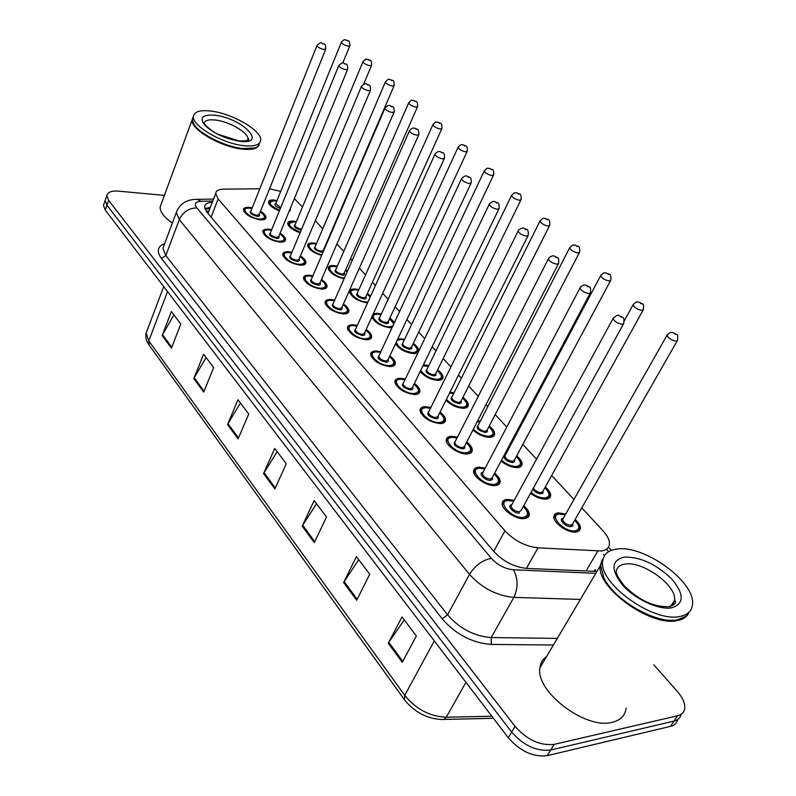 <?xml version="1.0" encoding="UTF-8"?>
<svg xmlns="http://www.w3.org/2000/svg" width="796" height="796" viewBox="0 0 796 796"><rect width="100%" height="100%" fill="white"/><g stroke="black" fill="none" stroke-linecap="round" stroke-linejoin="round"><path stroke-width="1.19" d="M494.634 473.152C498.346 476.227 500.186 479.102 500.157 481.799C499.938 484.048 498.246 485.301 495.102 485.58C486.863 486.475 472.734 476.804 473.62 470.933C473.869 468.645 475.6 467.381 478.814 467.143L485.182 468.098M466.774 441.979C470.476 444.934 472.317 447.72 472.307 450.327C472.078 452.526 470.356 453.73 467.152 453.949C459.023 454.645 445.412 445.471 446.257 439.909C446.496 437.671 448.257 436.457 451.531 436.278L457.441 437.163M440.059 412.089C443.75 414.955 445.601 417.641 445.591 420.159C445.372 422.318 443.621 423.472 440.357 423.631C429.163 422.029 422.377 417.542 420.009 410.159C420.258 407.96 422.039 406.796 425.372 406.676L430.855 407.502M414.427 383.423C418.119 386.189 419.96 388.786 419.97 391.224C419.741 393.333 417.97 394.438 414.646 394.537C403.701 392.896 397.095 388.577 394.816 381.582C395.065 379.443 396.886 378.339 400.269 378.269L405.343 379.035M389.811 355.892C393.493 358.568 395.343 361.085 395.353 363.444C395.124 365.503 393.333 366.558 389.96 366.608C379.254 364.926 372.817 360.777 370.628 354.14C370.876 352.041 372.717 350.986 376.15 350.976L380.856 351.693M366.16 329.435C369.832 332.031 371.682 334.469 371.702 336.748C371.473 338.758 369.652 339.763 366.24 339.763C355.762 338.051 349.474 334.051 347.374 327.743C347.623 325.703 349.484 324.698 352.956 324.728L357.314 325.405M343.414 303.992C347.076 306.51 348.917 308.868 348.947 311.077C348.718 313.047 346.877 314.002 343.424 313.952C333.166 312.211 327.027 308.341 324.997 302.351C325.256 300.361 327.136 299.395 330.639 299.485L334.678 300.112M321.514 279.505C325.166 281.953 327.017 284.242 327.047 286.381C326.818 288.291 324.957 289.197 321.465 289.107C311.415 287.336 305.415 283.605 303.465 277.894C303.714 275.953 305.614 275.048 309.156 275.177L312.898 275.764M300.43 255.914C304.062 258.292 305.903 260.521 305.953 262.59C305.714 264.451 303.843 265.317 300.321 265.177C290.47 263.386 284.6 259.765 282.719 254.332C282.968 252.441 284.878 251.576 288.46 251.755L291.913 252.312M280.102 233.178C283.724 235.497 285.565 237.656 285.605 239.656C285.376 241.477 283.485 242.292 279.933 242.113C270.272 240.302 264.541 236.8 262.72 231.616C262.969 229.765 264.899 228.95 268.501 229.168L271.695 229.686M260.491 211.248C264.103 213.507 265.934 215.607 265.993 217.547C265.755 219.318 263.854 220.094 260.282 219.865C250.8 218.034 245.188 214.641 243.427 209.696C243.675 207.895 245.616 207.119 249.238 207.378L252.193 207.865M523.738 505.719C527.44 508.903 529.28 511.888 529.24 514.674C529.022 516.962 527.37 518.276 524.295 518.604C515.937 519.728 501.251 509.51 502.196 503.301C502.435 500.963 504.127 499.649 507.281 499.351L514.146 500.395M545.29 487.003C548.902 490.077 550.703 492.933 550.673 495.56C550.464 497.669 548.922 498.853 546.036 499.132C541.081 499.241 535.907 497.311 530.514 493.351M516.684 455.879C520.295 458.844 522.096 461.6 522.077 464.148C521.868 466.217 520.285 467.361 517.34 467.58C511.898 467.55 506.475 465.361 501.072 461.033M489.251 426.029C492.863 428.895 494.654 431.561 494.654 434.029C494.435 436.059 492.833 437.153 489.819 437.322C483.868 437.123 478.237 434.686 472.923 430.019M462.924 397.383C466.516 400.159 468.317 402.736 468.317 405.124C468.108 407.114 466.466 408.169 463.401 408.278C456.884 407.88 451.073 405.204 445.979 400.229M437.621 369.871C441.213 372.558 443.014 375.045 443.024 377.354C442.815 379.304 441.143 380.319 438.029 380.379C430.865 379.752 424.915 376.806 420.169 371.553M423.462 364.767L428.835 365.573M413.303 343.414C416.885 346.011 418.686 348.439 418.696 350.668C418.487 352.578 416.796 353.543 413.631 353.563C405.681 352.638 399.622 349.414 395.463 343.892L395.532 344.011M397.91 338.678L404.627 339.295M392.07 327.654L390.149 327.753C381.045 326.38 374.936 322.798 371.841 317.007M373.264 313.913L376.996 313.286L381.334 314.002M367.523 302.908C357.563 301.127 351.573 297.356 349.573 291.595C349.802 289.744 351.573 288.868 354.877 288.968L358.916 289.644M344.101 278.789C334.917 276.491 329.614 272.899 328.201 268.033C328.43 266.222 330.221 265.386 333.554 265.526L337.305 266.163M321.654 255.397C313.296 252.839 308.599 249.476 307.584 245.297C307.823 243.526 309.624 242.74 312.997 242.919L316.48 243.516M300.112 232.75C292.57 230.094 288.431 226.959 287.694 223.348C287.933 221.626 289.744 220.88 293.147 221.099L296.381 221.656M279.406 210.84C272.65 208.184 269.018 205.288 268.491 202.154C268.73 200.473 270.55 199.766 273.973 200.025L276.978 200.552M575.13 519.48C578.762 522.683 580.553 525.639 580.513 528.355L579.229 530.892L575.986 532.056C567.866 533.27 552.912 522.763 553.877 516.594C554.106 514.405 555.648 513.161 558.533 512.873L565.707 514.037M259.814 188.781L223.766 189.14C218.681 189.259 215.975 190.722 215.666 193.528L218.144 198.94L504.953 530.823C514.425 540.753 525.43 546.424 537.987 547.847L601.279 550.971C606.363 550.295 609.089 547.986 609.457 544.056C609.597 540.086 607.438 535.648 602.97 530.753L581.757 507.888M593.866 571.349L595.239 569.618L596.105 571.438M302.51 206.94L294.321 198.682M280.699 191.418L269.526 188.801M573.956 499.48L551.668 475.461M536.554 459.183L522.833 444.397M515.32 436.288L514.614 435.531M506.773 427.084L495.192 414.597M487.799 406.627L485.968 404.657M478.257 396.348L468.665 386.01M461.381 378.16L458.516 375.075M450.934 366.896L443.173 358.538M436.009 350.817L432.198 346.708M424.726 338.658L418.676 332.141M411.612 324.519L406.935 319.485M399.572 311.554L395.115 306.739M388.14 299.226L382.677 293.336M375.413 285.505L372.419 282.281M365.533 274.869L359.344 268.192M352.18 260.471L350.558 258.72M343.763 251.397L336.907 244.014M322.768 228.77L315.296 220.721M506.574 450.665L507.53 450.954M477.709 420.706L480.217 421.333M450.029 392.1L454.009 392.896M389.901 317.962L394.498 322.43M367.364 293.455L370.608 296.102M345.653 269.844L347.474 271.147M290.142 208.831L290.361 209.975L288.948 211.726M653.775 664.789L677.396 691.515C682.699 697.634 685.147 703.226 684.749 708.291C684.232 712.211 681.814 714.718 677.505 715.803L554.195 744.36C540.166 745.912 527.131 739.922 515.082 726.39L108.624 200.333L106.933 205.199L105.142 200.532L105.759 198.761L105.142 200.532L106.933 205.199L511.689 732.101L106.933 205.199L105.241 210.035L103.46 205.358L104.077 203.577M554.195 744.36L550.703 750.021C536.683 751.613 523.678 745.643 511.689 732.101C523.678 745.643 536.683 751.613 550.703 750.021L674.013 721.086L550.703 750.021L547.23 755.653C533.211 757.285 520.236 751.325 508.306 737.783L105.241 210.035M681.167 714.281C680.411 717.813 678.023 720.082 674.013 721.086C678.023 720.082 680.411 717.813 681.167 714.281M677.695 719.534C676.928 723.057 674.54 725.335 670.54 726.35L547.23 755.653M193.796 378.598L203.607 354.23L213.686 367.573L203.686 392.07L193.796 378.598L194.204 377.762L204.055 391.154M162.145 335.534L171.379 311.554L180.831 324.072L171.429 348.17L162.145 335.534L162.543 334.708L171.777 347.275M302.191 526.126L314.121 500.594L326.499 516.972L314.311 542.623L302.191 526.126L302.679 525.241L314.758 541.668M343.633 582.523L356.429 556.613L369.742 574.244L356.668 600.254L343.633 582.523L344.151 581.617L357.145 599.288M388.229 643.218L402 616.96L416.368 635.984L402.279 662.342L388.229 643.218L388.786 642.302L402.806 661.367M227.537 424.517L237.984 399.761L248.75 414.019L238.094 438.894L227.537 424.517L227.974 423.671L238.492 437.969M263.585 473.58L274.739 448.437L286.271 463.7L274.889 488.963L263.585 473.58L264.043 472.715L275.307 488.028M277.177 451.66L264.043 472.715M240.462 403.035L227.974 423.671M404.239 619.925L388.786 642.302M358.757 559.688L344.151 581.617M316.51 503.749L302.679 525.241M173.906 314.898L162.543 334.708M206.114 357.543L194.204 377.762M604.393 555.757L603.418 554.275M108.624 200.333L106.823 195.697C107.47 192.154 111.47 190.642 118.813 191.169L164.404 195.398M212.283 202.293C207.467 202.562 204.89 204.075 204.572 206.841L206.98 212.273L493.739 551.379C503.112 561.399 514.087 567.07 526.663 568.394L596.93 571.428M204.831 208.651L210.353 207.318M688.301 613.875C686.172 617.437 682.391 619.686 676.948 620.641C650.471 626.701 596.741 587.826 600.184 565.926L602.114 559.618M626.134 708.161C625.178 715.534 620.582 720.241 612.363 722.28C585.737 730.032 535.141 691.346 539.927 667.784C540.494 662.919 542.713 659.168 546.583 656.521M689.455 611.756L686.291 616.104L677.416 619.895C656.292 624.472 613.746 599.796 603.706 577.418L600.622 565.18L603.458 557.658M617.019 549.021C643.725 544.643 694.998 581.339 692.55 603.955C692.082 610.821 687.744 615.019 679.545 616.542C653.078 622.532 599.229 583.657 602.612 561.827C603.239 554.434 608.035 550.165 617.019 549.021M673.008 620.293C651.038 621.895 613.288 598.542 603.905 577.866L603.06 576.055M600.95 564.633L602.99 559.18M259.188 144.713C257.675 148.663 251.994 150.126 242.133 149.091C220.85 146.991 190.582 129.29 192.105 119.987L192.503 118.266M254.879 147.927L242.093 148.603C224.114 146.733 198.214 133.41 193.627 123.718M259.625 142.922L258.282 145.986C255.625 148.524 250.322 149.35 242.382 148.464C224.213 146.573 198.045 133.111 193.418 123.32L192.334 119.36L193.309 116.704M211.537 111.142C232.83 113.709 261.914 130.753 260.72 140.136C260.143 144.912 254.392 146.743 243.476 145.628C222.184 143.489 191.876 125.788 193.378 116.524C194.144 111.549 200.194 109.758 211.537 111.142M172.354 223.069C164.066 217.238 159.986 211.885 160.135 207.03L161.23 204.045M586.045 571.011L597.766 551.051M206.094 211.109L208.562 211.975M526.415 568.384L537.987 547.847M493.729 551.359L504.953 530.823M211.109 217.149L218.144 198.94M404.199 699.415L149.29 345.365L148.782 340.867L404.746 695.386L404.497 699.843C414.537 712.151 426.885 718.708 441.561 719.494L444.078 719.465L446.248 717.236L491.848 716.231M147.33 329.872L146.136 333.036L148.782 340.867L167.548 291.615M434.308 640.889L404.746 695.386C415.97 709.186 429.8 716.47 446.248 717.236L465.959 682.341M670.54 726.35L677.505 715.803M508.306 737.783L515.082 726.39M553.389 645.029L491.271 644.422C472.147 642.979 455.78 634.442 442.178 618.81L161.469 258.451C156.374 251.277 157.439 246.332 164.682 243.626M580.364 599.428L513.878 597.378L491.192 637.556L557.309 638.402M212.761 201.07L200.881 201.288C195.299 201.686 193.965 203.895 196.881 207.935L491.341 558.334C497.619 565.09 504.992 568.901 513.46 569.777C518.136 578.632 518.276 587.826 513.878 597.378C496.794 595.776 481.998 588.105 469.511 574.374L447.581 614.82C459.69 628.661 474.227 636.233 491.192 637.556L491.271 644.422M491.341 558.334C482.416 560.145 475.142 565.488 469.511 574.374L179.309 219.626L165.827 255.536L447.581 614.82L442.178 618.81M196.881 207.935C188.871 208.045 183.02 211.935 179.309 219.626L176.304 212.502L177.528 209.507M164.036 245.347L162.961 248.233L165.827 255.536L161.469 258.451M513.46 569.777L595.806 573.329M608.681 551.598L606.502 549.23M193.617 199.488L197.438 199.348L200.881 201.288M204.93 208.94L209.776 208.821M565.299 514.753L559.319 513.858C555.26 515.201 553.598 516.465 554.315 517.649L556.115 514.863M565.24 514.853L559.608 514.057C547.837 514.554 563.827 532.335 574.881 530.842C580.185 529.519 580.105 526.007 574.662 520.305M572.742 523.668L572.831 525.678L571.03 526.614C565.578 527.35 557.568 518.584 563.339 518.226M563.19 518.485L562.603 519.509C563.668 522.823 566.424 524.753 570.891 525.31L572.593 523.917L677.137 340.967M563.16 518.524L666.939 335.375C672.073 330.38 670.202 333.196 672.849 332.499L676.68 334.549C677.615 334.091 677.923 335.962 677.605 340.151L676.053 341.156C671.476 340.21 668.431 338.29 666.939 335.375L667.456 334.539M673.933 333.176L675.187 334.3L673.933 333.176M574.732 520.196C578.393 523.858 579.906 526.683 579.279 528.673L575.488 532.096M523.33 506.455C527.081 510.117 528.643 512.972 528.007 515.022L526.892 517.39L524.057 518.624M513.679 501.241L508.326 500.545C496.047 500.963 511.629 518.793 523.221 517.39C528.912 516.027 528.932 512.425 523.27 506.564M519.46 513.141C513.868 513.828 506.057 505.251 511.778 504.744M511.619 505.032L511.042 506.087C512.067 509.36 514.823 511.281 519.32 511.828L521.191 510.345L623.397 324.081M511.599 505.072L613.039 318.569C616.223 315.415 618.223 314.42 619.029 315.584C623.487 318.629 624.163 315.306 623.855 323.256L622.144 324.3C617.507 323.365 614.472 321.455 613.039 318.569L613.547 317.713M621.298 317.375L620.074 316.241L621.298 317.375M513.738 501.132L508.047 500.346C504.306 501.142 502.505 502.475 502.654 504.365L504.465 501.48M530.962 492.555C535.758 496.236 540.434 498.047 544.981 497.968C550.374 496.754 550.335 493.361 544.842 487.789M543.041 491.062L542.971 493.241L540.096 493.868L535.907 492.326L532.643 489.48M533.35 488.187L535.419 490.535L538.693 492.266L541.151 492.644L542.902 491.301L643.049 310.221M624.313 320.768L633.029 304.878C638.064 299.923 636.143 302.719 638.84 302.032L642.531 304.002C643.417 303.535 643.735 305.356 643.466 309.465L641.855 310.41C637.387 309.465 634.442 307.614 633.029 304.878L633.487 304.102M639.835 302.659L641.039 303.734L639.835 302.659M544.902 487.689C548.573 491.251 550.096 493.988 549.469 495.888L545.996 499.132M501.51 460.207C506.306 464.307 511.241 466.386 516.325 466.466C521.808 465.361 521.788 462.088 516.276 456.645M514.574 459.819L514.664 461.75L512.793 462.585C507.45 461.74 504.425 459.561 503.729 456.048M505.301 455.143L504.833 456.018C505.798 458.974 508.405 460.745 512.654 461.342L514.445 460.048L610.462 280.839M505.281 455.183L600.632 275.734C605.567 270.819 603.637 273.595 606.343 272.919C609.129 275.177 611.358 272.202 610.84 280.142L609.189 281.038C604.811 280.083 601.965 278.311 600.632 275.734L601.04 275.018M607.248 273.496L608.403 274.52L607.248 273.496M516.325 456.546C520.047 460.088 521.579 462.735 520.912 464.486L517.728 467.55M503.967 455.581L505.43 454.894M507.112 451.72L506.156 451.471M473.371 429.153C478.008 433.621 483.162 435.989 488.844 436.258C494.415 435.253 494.415 432.089 488.863 426.775M487.271 429.85L487.361 431.74L485.451 432.526C477.978 430.477 475.57 428.029 478.247 425.163M478.127 425.392L477.709 426.208C478.635 429.004 481.172 430.706 485.321 431.313L487.152 430.079L579.299 252.74M478.107 425.432L569.628 247.845C574.254 243.088 572.622 245.675 575.249 245.069C577.747 247.158 580.135 244.332 579.627 252.103L577.936 252.939C573.667 251.984 570.891 250.282 569.628 247.845L569.996 247.188M576.085 245.596L577.19 246.591L576.085 245.596M488.913 426.686C492.605 430.079 494.137 432.646 493.51 434.377L490.595 437.273M479.839 422.089L477.272 421.562M446.457 399.264C450.745 404.099 456.088 406.756 462.466 407.254C468.108 406.358 468.138 403.303 462.556 398.109M461.053 401.085L461.153 402.935L459.212 403.671C451.939 401.681 449.581 399.333 452.158 396.607M452.048 396.826L451.67 397.582C452.546 400.229 455.023 401.861 459.083 402.487L460.944 401.303L549.459 225.845M452.019 396.876L539.947 221.149C544.653 216.363 542.733 219.039 545.479 218.403C548.006 220.562 550.126 217.557 549.757 225.258L548.016 226.044C543.837 225.079 541.151 223.447 539.947 221.149L540.275 220.542M546.255 218.89L547.31 219.835L546.255 218.89M462.605 398.02C466.516 401.642 468.058 404.129 467.212 405.472L464.536 408.199M453.65 393.622L449.561 393.035M494.256 473.869C498.037 477.471 499.609 480.237 498.953 482.157L495.341 485.56M484.744 468.924L479.819 468.287C467.61 468.466 482.525 485.54 494.077 484.416C499.868 483.172 499.908 479.69 494.197 473.978M492.406 477.371L492.475 479.431L490.485 480.346C485.003 480.893 477.51 472.864 482.963 472.317M482.814 472.595L482.306 473.57C483.272 476.665 485.958 478.495 490.346 479.063L492.256 477.65L590.115 293.336M482.794 472.635L579.936 288.072C580.582 286.092 585.229 284.142 585.826 285.117L589.508 287.058C590.383 286.55 590.722 288.391 590.523 292.57L588.751 293.555C584.234 292.61 581.299 290.779 579.936 288.072L580.383 287.286M587.955 286.809L586.781 285.724L587.955 286.809M474.585 474.446L474.088 471.968L475.729 469.282M466.416 442.666C470.177 446.128 471.749 448.795 471.132 450.685L467.829 453.899M457.033 437.969L452.496 437.372C440.367 437.352 454.655 453.7 466.167 452.834C472.038 451.7 472.108 448.347 466.356 442.775M464.675 446.058L464.755 448.078L462.725 448.934C454.984 446.874 452.526 444.307 455.362 441.253M548.723 258.212L548.325 258.939C549.081 256.829 553.449 255.128 554.115 256.023L557.628 257.854C558.503 257.367 558.852 259.168 558.683 263.267L556.872 264.202C552.454 263.247 549.608 261.496 548.325 258.939L454.765 442.417C455.69 445.342 458.297 447.093 462.585 447.68L464.536 446.327L558.324 263.974M556.115 257.615L554.991 256.591L556.115 257.615M457.083 437.87L452.267 437.203C448.068 438.039 446.218 439.283 446.715 440.934L448.208 438.437M439.72 412.766C443.511 416.159 445.093 418.756 444.457 420.527L441.442 423.542M430.467 408.278L426.298 407.731C414.248 407.512 427.95 423.193 439.412 422.557C445.362 421.542 445.452 418.308 439.671 412.865M438.089 416.039C438.845 417.731 438.188 418.656 436.108 418.815C428.586 416.815 426.188 414.358 428.895 411.462M518.445 230.422L518.096 231.089C518.475 228.89 523.997 227.338 523.798 228.213C526.305 230.333 528.663 227.397 528.255 235.258L526.395 236.133C522.077 235.168 519.31 233.487 518.096 231.089L428.367 412.547C429.253 415.303 431.79 416.995 435.979 417.592L437.959 416.298L527.927 235.905M525.668 229.716L524.594 228.731L525.668 229.716M420.905 413.313L420.467 411.154L421.83 408.836M670.451 606.433L674.809 600.154C674.242 600.522 679.147 602.94 669.605 606.622C654.222 607.368 639.168 600.473 624.442 585.946C614.95 573.996 617.885 574.573 616.253 572.722L616.064 572.404C616.462 567.628 619.547 564.842 625.308 564.036C642.71 560.971 676.351 585.14 674.61 599.826L673.346 603.935L670.093 606.811M624.492 557.081C640.392 556.872 656.083 564.105 671.555 578.782C684.421 594.115 684.411 603.806 671.506 607.855C658.591 610.054 635.367 599.348 622.9 585.458C610.552 569.767 611.079 560.304 624.492 557.081M204.055 123.659C204.532 120.425 208.452 119.231 215.796 120.097C229.676 121.698 248.75 132.882 247.924 139.011L247.526 140.385M215.398 115.311C242.84 118.435 268.381 145.22 239.417 141.24C224.999 138.673 213.428 133.31 204.711 125.171C199.1 117.529 202.662 114.236 215.398 115.311M428.487 366.279L422.915 365.891M420.726 370.409C424.377 375.583 429.85 378.578 437.123 379.394C442.835 378.598 442.884 375.652 437.283 370.568M435.87 373.453L435.969 375.254L433.999 375.951C426.915 374.011 424.616 371.752 427.084 369.165M426.984 369.374L426.646 370.07C427.492 372.588 429.9 374.16 433.88 374.797L435.76 373.662L520.853 200.075M426.964 369.424L511.5 195.557C515.967 190.881 514.306 193.438 516.942 192.851C519.261 194.881 521.45 191.955 521.121 199.527L519.35 200.264C515.261 199.299 512.644 197.726 511.5 195.557L511.788 195M517.659 193.299L518.664 194.204L517.659 193.299M437.322 370.478C441.253 374.03 442.785 376.438 441.939 377.722L439.491 380.279M404.308 339.972L400.806 339.464L397.105 340.389M396.269 342.161C398.368 347.693 403.861 351.175 412.766 352.608C418.537 351.902 418.606 349.066 412.985 344.091M411.641 346.887L411.761 348.648L409.751 349.305C402.856 347.404 400.597 345.235 402.975 342.777M402.885 342.976L402.577 343.613C403.393 346.001 405.751 347.524 409.642 348.17L411.552 347.086L493.42 175.359M402.866 343.016L484.217 171.001C488.555 166.404 486.943 168.891 489.57 168.334C491.779 170.334 493.918 167.379 493.659 174.861L491.848 175.538C487.849 174.573 485.301 173.06 484.217 171.001L484.475 170.483M490.227 168.752L491.202 169.628L490.227 168.752M413.015 344.011C418.905 348.966 417.104 349.145 417.641 351.036L415.393 353.444M372.488 318.509L372.19 316.977L373.125 315.276M381.035 314.659L377.811 314.181C366.498 313.435 378.528 326.798 389.324 326.838L392.776 326.141M388.339 321.325L388.458 323.047L386.428 323.654C379.702 321.803 377.483 319.703 379.782 317.375M379.702 317.554L379.423 318.151C380.209 320.42 382.508 321.882 386.319 322.539L388.259 321.514L467.083 151.638M379.672 317.604L458.018 147.429C462.536 142.484 461.451 145.539 463.282 144.792C465.441 146.772 467.481 143.807 467.302 151.17L465.451 151.807C461.531 150.842 459.053 149.379 458.018 147.429L458.247 146.952M463.899 145.19L464.834 146.026L463.899 145.19M393.801 323.922L389.592 318.619M414.109 384.07C418.109 387.662 419.691 390.169 418.855 391.602L416.099 394.428M404.985 379.782L401.154 379.274C389.184 378.886 402.328 393.93 413.741 393.513C419.761 392.597 419.87 389.483 414.069 384.17M412.577 387.244C413.353 388.906 412.676 389.801 410.567 389.921C403.254 387.97 400.905 385.622 403.502 382.866M489.48 203.816L489.172 204.423C491.291 201.965 493.152 201.02 494.774 201.587C497.211 203.706 499.43 200.662 499.132 208.462L497.231 209.278C493.013 208.313 490.326 206.691 489.172 204.423L403.025 383.871C403.88 386.488 406.348 388.11 410.447 388.727L412.457 387.483L498.843 209.059M496.545 203.01L495.52 202.075L496.545 203.01M395.692 384.577L395.284 382.568L396.517 380.408M389.513 356.528C393.542 360.071 395.124 362.508 394.269 363.822L391.751 366.478M380.518 352.419L376.996 351.941C365.115 351.384 377.742 365.842 389.085 365.623C395.174 364.807 395.304 361.812 389.473 356.608M388.07 359.593C388.866 361.215 388.189 362.08 386.04 362.17C378.926 360.27 376.627 358.011 379.125 355.394M379.015 355.633L378.687 356.329C379.513 358.807 381.921 360.369 385.931 361.006L387.97 359.822L470.973 183.339M378.995 355.663L461.461 178.881C463.531 176.433 465.371 175.498 466.973 176.085C469.232 178.105 471.471 175.12 471.232 182.801L469.302 183.558C465.172 182.592 462.556 181.03 461.461 178.881L461.74 178.324M468.645 177.438L467.66 176.533L468.645 177.438M371.473 356.986L371.085 355.106L372.21 353.106M365.881 330.051C369.692 333.216 371.284 335.574 370.637 337.136L368.339 339.623M356.996 326.101L353.772 325.663C341.981 324.957 354.111 338.857 365.404 338.817C371.543 338.111 371.692 335.215 365.842 330.131M364.528 333.017C365.324 334.609 364.638 335.444 362.469 335.504C355.543 333.633 353.285 331.464 355.693 328.987M355.593 329.206L355.295 329.852C356.091 332.211 358.439 333.713 362.359 334.36L364.429 333.225L444.258 158.693M355.573 329.245L434.885 154.394C436.516 152.056 438.327 151.131 440.317 151.638C442.476 153.618 444.656 150.613 444.496 158.195L442.526 158.901C438.487 157.926 435.939 156.424 434.885 154.394L435.133 153.877M441.899 152.922L440.954 152.056L441.899 152.922M348.19 330.449L347.832 328.698L348.847 326.838M350.29 293.953L350.011 292.51L350.857 290.928M358.628 290.281L355.663 289.834C344.429 288.958 356.011 301.833 366.757 302.022L367.931 302.012M365.891 296.709C366.687 298.192 366.041 298.948 363.961 298.958C357.394 297.147 355.225 295.127 357.454 292.908M357.374 293.077L357.125 293.634C357.882 295.794 360.12 297.207 363.852 297.873L365.822 296.888L441.77 128.852M357.344 293.127L432.845 124.773C437.303 119.878 436.208 122.912 438.029 122.176C440.138 124.156 442.049 121.101 441.969 128.425L440.098 129.012C436.248 128.047 433.84 126.634 432.845 124.773L433.044 124.335M438.606 122.544L439.501 123.35L438.606 122.544M370.21 296.978L367.085 294.092M328.897 270.272L329.415 267.456M337.036 266.779L334.31 266.361C323.524 265.376 333.643 277.257 344.409 278.073M344.27 272.998C345.066 274.451 344.419 275.167 342.31 275.157C335.902 273.376 333.773 271.436 335.922 269.317M335.852 269.486L335.633 269.993C336.36 272.053 338.549 273.416 342.21 274.093L344.19 273.157L417.442 106.943M335.832 269.536L408.637 102.992C413.015 98.157 411.89 101.142 413.741 100.435C415.701 102.336 417.661 99.321 417.611 106.545L415.711 107.092C411.95 106.127 409.592 104.754 408.637 102.992L408.826 102.584M414.278 100.774L415.134 101.55L414.278 100.774M347.165 271.844L345.384 270.461M308.271 247.437L308.729 244.81M316.221 244.113L313.724 243.725C303.863 242.69 311.306 252.869 321.922 254.77M323.405 250.123L323.693 250.67M323.116 252.014L321.445 252.213C315.176 250.461 313.087 248.581 315.176 246.571M315.107 246.73L314.908 247.198C315.604 249.158 317.753 250.481 321.345 251.168L323.345 250.282L394.02 85.859M315.087 246.78L385.344 82.028C389.572 77.272 388.607 80.177 390.378 79.501C392.249 81.361 394.149 78.356 394.179 85.49L392.249 85.998C388.557 85.033 386.249 83.709 385.344 82.028L385.513 81.65M390.866 79.829L391.702 80.565L390.866 79.829M288.361 225.397L288.769 222.95M296.142 222.233L293.853 221.875C286.381 223.487 288.54 226.92 300.351 232.183M295.087 224.761L294.908 225.198C295.585 227.069 297.684 228.352 301.206 229.049L301.664 229.059M295.067 224.82L362.906 61.839C367.185 57.093 365.971 60.038 367.871 59.352C369.712 61.222 371.523 58.148 371.603 65.222L369.662 65.68C366.031 64.725 363.782 63.441 362.906 61.839L363.056 61.491M368.329 59.65L369.135 60.367L368.329 59.65M301.236 230.064C295.147 228.323 293.117 226.512 295.147 224.621M269.138 204.124L269.506 201.836M276.749 201.109L274.66 200.781C267.307 201.905 268.958 205.079 279.615 210.313M275.764 203.547L341.295 42.377C345.404 37.74 344.33 40.576 346.18 39.929C347.912 41.73 349.733 38.725 349.862 45.69L347.892 46.108C344.33 45.153 342.131 43.909 341.295 42.377L341.424 42.059M346.608 40.218L347.384 40.904L346.608 40.218M275.734 203.617L280.759 207.517M280.391 208.423C275.227 206.423 273.705 204.761 275.814 203.418M343.146 304.589C347.225 308.022 348.807 310.321 347.912 311.465L345.812 313.803M334.38 300.788L331.435 300.381C319.723 299.535 331.405 312.908 342.618 313.037C348.807 312.43 348.976 309.634 343.116 304.669M341.872 307.455C342.688 309.017 341.991 309.813 339.802 309.853C333.046 308.022 330.828 305.933 333.156 303.584M333.056 303.783L332.798 304.38C333.554 306.619 335.852 308.072 339.693 308.729L341.782 307.654L418.626 135.051M333.046 303.823L409.393 130.882C411.064 128.554 412.845 127.649 414.736 128.176C416.796 130.116 418.945 127.131 418.835 134.584L416.835 135.24C412.875 134.265 410.398 132.813 409.393 130.882L409.612 130.415M416.228 129.4L415.323 128.564L416.228 129.4M325.803 304.918L325.465 303.286L326.38 301.565M321.266 280.083C324.838 282.859 326.43 285.087 326.032 286.759L324.111 288.948M312.619 276.421L309.923 276.033C298.301 275.068 309.545 287.933 320.689 288.222C326.927 287.704 327.106 285.018 321.236 280.152M320.062 282.849C320.887 284.381 320.201 285.157 317.982 285.157C311.385 283.366 309.216 281.356 311.455 279.117M311.375 279.316L311.137 279.854C311.863 281.993 314.112 283.396 317.873 284.063L319.982 283.038L394 112.336M311.355 279.356L384.906 108.316C386.876 105.888 388.637 104.992 390.169 105.639C392.189 107.589 394.199 104.515 394.189 111.918L392.159 112.515C388.289 111.549 385.871 110.147 384.906 108.316L385.105 107.878M391.582 106.803L390.717 106.007L391.582 106.803M304.241 280.341L303.923 278.819L304.759 277.227M300.191 256.471C304.171 259.735 305.754 261.904 304.948 262.969L303.196 265.018M291.654 252.939L289.187 252.581C277.665 251.496 288.49 263.894 299.575 264.332C305.843 263.904 306.042 261.307 300.162 256.541M299.057 259.148C299.893 260.66 299.197 261.396 296.958 261.367C290.52 259.615 288.391 257.675 290.56 255.546M290.48 255.725L290.271 256.232C290.978 258.262 293.177 259.625 296.858 260.292L298.988 259.327L370.339 90.515M290.46 255.775L361.374 86.615C363.354 84.177 365.085 83.301 366.548 83.988C368.399 85.819 370.488 82.864 370.498 90.127L368.449 90.684C364.648 89.709 362.289 88.356 361.374 86.615L361.543 86.217M367.901 85.092L367.065 84.326L367.901 85.092M283.466 256.66L283.177 255.237L283.923 253.765M279.874 233.726C283.913 236.999 285.505 239.099 284.63 240.044L283.028 241.954M271.446 230.303L269.207 229.964C257.775 228.77 268.212 240.72 279.217 241.297C285.525 240.949 285.734 238.452 279.844 233.785M278.809 236.303C279.655 237.785 278.948 238.492 276.7 238.442C270.401 236.71 268.312 234.84 270.411 232.82M270.341 232.989L270.152 233.457C270.839 235.397 272.988 236.71 276.6 237.387L278.739 236.472L347.573 69.531M270.322 233.039L338.728 65.74C341.166 63.083 342.867 62.217 343.832 63.153C345.723 65.043 347.613 61.959 347.713 69.172L345.643 69.68C341.922 68.705 339.613 67.391 338.728 65.74L338.887 65.371M345.116 64.207L344.31 63.471L345.116 64.207M271.476 230.233L269.068 229.865C264.869 229.984 262.909 230.86 263.178 232.512L263.854 231.139M260.282 211.776C264.033 214.313 265.615 216.363 265.028 217.935L263.566 219.716M251.954 208.462L249.924 208.154C238.581 206.851 248.66 218.383 259.586 219.079C265.914 218.82 266.143 216.403 260.252 211.835M259.277 214.273C260.133 215.726 259.426 216.403 257.148 216.333C250.999 214.631 248.949 212.821 250.989 210.9M250.919 211.049L250.75 211.487C251.407 213.338 253.516 214.612 257.058 215.298L259.217 214.432L325.654 49.332M250.899 211.109L316.937 45.641C319.345 43.004 321.017 42.158 321.962 43.093C323.763 44.954 325.614 41.84 325.783 49.004L323.693 49.461C320.042 48.496 317.783 47.223 316.937 45.641L317.077 45.302M323.186 44.108L322.41 43.392L323.186 44.108M244.133 211.806L244.501 209.308M208.88 211.149L206.144 211.189M207.995 213.467L215.666 193.528M580.513 528.355L578.921 531.121M290.361 209.975L289.903 211.069M418.696 350.668L417.86 352.409M443.024 377.354L442.098 379.234M468.317 405.124L467.282 407.154M494.654 434.029L493.5 436.228M522.077 464.148L520.793 466.526M550.673 495.56L549.24 498.127M529.24 514.674L527.678 517.5M265.993 217.547L265.526 218.701M285.605 239.656L285.087 240.909M305.953 262.59L305.365 263.944M327.047 286.381L326.4 287.853M348.947 311.077L348.23 312.679M371.702 336.748L370.906 338.489M395.353 363.444L394.468 365.324M419.97 391.224L418.975 393.264M445.591 420.159L444.476 422.377M472.307 450.327L471.053 452.735M500.157 481.799L498.764 484.416M148.942 344.887C146.175 340.937 145.24 336.987 146.136 333.036L163.727 286.61M493.42 718.3L444.148 719.435M103.46 205.358L106.823 195.697M213.527 199.08L197.438 199.348C186.891 199.189 179.846 203.577 176.304 212.502L164.066 245.248M611.348 550.325L608.472 547.21M554.315 517.649L554.026 518.166M577.787 531.27L577.498 531.778M526.544 517.679L526.236 518.226M502.654 504.365L502.356 504.923M548.136 498.296L547.857 498.803M519.708 466.715L519.44 467.212M507.161 451.63L506.206 451.372M479.879 421.999L477.331 421.442M453.69 393.542L449.631 392.896M484.804 468.824L479.56 468.108C475.401 469.162 473.58 470.446 474.088 471.968L473.799 472.525M497.649 484.605L497.361 485.152M469.958 452.944L469.68 453.481M446.715 440.934L446.437 441.481M430.517 408.189L426.079 407.572C421.761 408.378 419.89 409.572 420.467 411.154L420.198 411.691M443.412 422.606L443.143 423.144M602.612 561.827L600.622 565.18M600.184 565.926L539.927 667.784M247.367 140.454L247.924 139.011L248.81 139.011C248.332 138.932 251.178 141.459 238.88 140.862L218.582 134.474C213.248 132.574 203.925 124.435 204.463 123.489M193.378 116.524L192.334 119.36M192.105 119.987L160.135 207.03M423.014 365.682L428.527 366.2M397.363 339.842L400.617 339.335L404.338 339.902M371.971 317.445L372.19 316.977C371.414 315.704 373.225 314.728 377.642 314.062L381.065 314.589M394.02 323.465C393.911 322.44 392.438 320.808 389.632 318.539M405.025 379.702L400.955 379.125C397.353 379.374 395.463 380.518 395.284 382.568L395.025 383.105M417.92 393.513L417.661 394.04M380.558 352.329L376.806 351.802C373.085 352.051 371.185 353.155 371.085 355.106L370.846 355.623M393.433 365.593L393.184 366.1M357.036 326.022L353.603 325.534C349.772 325.763 347.852 326.818 347.832 328.698L347.603 329.206M369.891 338.758L369.662 339.265M349.812 292.968L350.011 292.51C349.185 291.376 351.016 290.45 355.504 289.724L358.658 290.212M370.279 296.828L367.115 294.022M328.44 269.376L328.639 268.929C327.663 267.884 329.504 266.988 334.161 266.252L337.066 266.71M347.205 271.754L345.414 270.391M307.843 246.611L308.022 246.183C306.948 245.208 308.798 244.352 313.584 243.626L316.251 244.054M287.963 224.651L288.132 224.233C289.396 223.149 286.948 222.004 293.714 221.786L296.162 222.184M371.463 65.561L363.633 84.237M268.759 203.428L268.929 203.02C270.182 202.025 267.605 200.861 274.53 200.691L276.769 201.06M349.733 46.009L342.758 63.023M334.42 300.719L331.265 300.261C327.325 300.46 325.395 301.475 325.465 303.286L325.246 303.783M312.649 276.351L309.763 275.923C305.744 276.093 303.803 277.058 303.923 278.819L303.714 279.306M291.684 252.869L289.048 252.481C284.928 252.621 282.968 253.546 283.177 255.237L282.978 255.715M251.984 208.403L249.795 208.054C245.516 208.134 243.546 208.98 243.874 210.572L243.705 211.02"/></g></svg>
